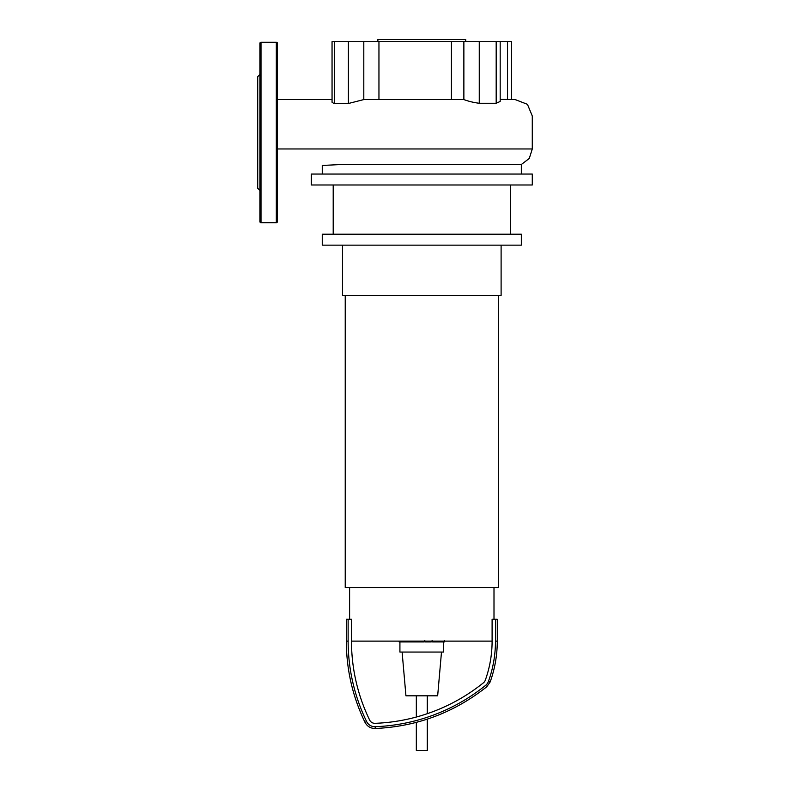 <?xml version="1.0" encoding="UTF-8"?>
<svg xmlns="http://www.w3.org/2000/svg" width="790" height="790" viewBox="0 0 790 790"><rect width="100%" height="100%" fill="white"/><g stroke="black" fill="none" stroke-linecap="round" stroke-linejoin="round"><path stroke-width="1.19" d="M444.138 641.934L432.94 641.934M443.615 641.934L443.615 641.115M431.281 641.115L431.281 641.934L424.832 641.934L424.832 640.552M427.834 641.934L427.834 641.115M419.944 641.115L419.944 641.934L424.131 641.934L424.131 641.115M419.944 641.934L399.157 641.934L399.157 641.115M402.712 641.934L402.712 641.115M403.285 641.934L403.285 641.115M407.759 641.934L407.759 641.115M410.464 641.934L410.464 641.115M411.639 641.934L411.639 641.115M415.096 641.934L415.096 641.115M342.495 245.147L342.495 295.46L501.107 295.46L501.107 245.147M345.23 295.46L345.23 587.513L498.372 587.513L498.372 295.46M349.605 587.513L349.605 619.242M493.997 587.513L493.997 619.242M443.674 641.934L443.674 652.056L399.918 652.056L399.918 641.934M441.492 652.056L437.66 695.812L405.942 695.812L402.11 652.056M497.275 641.115C497.256 655.147 494.886 668.765 490.156 681.977L486.729 686.796C454.053 712.699 416.893 726.593 375.25 728.489C370.619 728.459 367.202 726.415 365 722.337L366.619 721.547A184.149 184.149 0 0 1 348.133 641.115L348.133 619.242L351.491 619.242L351.491 641.115L492.101 641.115L492.101 619.242L497.275 619.242L497.275 641.115L495.468 641.115L495.468 619.242M366.619 721.547A9.134 9.134 0 0 0 375.181 726.691A187.023 187.023 0 0 0 485.593 685.384A9.134 9.134 0 0 0 488.457 681.365A118.974 118.974 0 0 0 495.468 641.115M351.491 641.115A180.782 180.782 0 0 0 369.651 720.075A5.767 5.767 0 0 0 375.053 723.324A183.655 183.655 0 0 0 483.48 682.767A5.767 5.767 0 0 0 485.287 680.23A115.607 115.607 0 0 0 492.101 641.115M348.133 619.242L346.326 619.242L346.326 641.115L348.133 641.115M427.272 719.147L427.272 750.5L416.33 750.5L416.33 722.386M377.877 41.692L377.877 39.5L465.715 39.5L465.715 41.692M532.282 174.047L532.282 184.978L311.319 184.978L311.319 174.047L532.282 174.047M510.399 184.978L510.399 234.205M333.202 184.978L333.202 234.205M521.341 234.205L521.341 245.147L322.261 245.147L322.261 234.205L521.341 234.205M322.261 165.456L342.9 164.439L521.341 164.498L521.341 174.047M521.341 164.498L529.27 158.464L532.282 148.964L532.282 115.992L527.453 104.329L514.971 99.501M378.203 99.501L363.805 99.58L363.805 41.692L348.41 41.692L348.41 103.5L333.755 103.391L332.057 102.266L332.047 41.692L348.41 41.692M363.805 99.58L348.41 103.5M363.805 41.692L378.953 41.692L378.953 99.501M511.545 99.471L511.545 41.692L507.545 41.692L507.545 99.441M500.179 41.692L500.179 101.456L496.179 103.273L479.263 103.273L479.263 41.692L507.545 41.692M515.811 99.501L500.179 99.441M479.263 103.273C473.664 102.562 468.529 101.317 463.868 99.57L463.868 41.692L479.263 41.692M451.436 99.501L451.436 41.692L463.868 41.692M378.953 41.692L451.436 41.692M277.409 43.332A1.096 1.096 0 0 0 276.322 42.235L276.322 222.721A1.096 1.096 0 0 0 277.409 221.625L277.409 43.332M259.91 132.473L259.91 221.625A1.096 1.096 0 0 0 261.006 222.721L261.006 42.235A1.096 1.096 0 0 0 259.91 43.332L259.91 190.667M259.91 74.507L257.718 76.689L257.718 188.267L259.91 190.449M259.91 93.98L259.91 74.29M432.416 641.934L432.416 641.115M435.033 641.934L435.033 641.115M439.635 641.934L439.635 641.115M424.921 641.934L424.921 641.115M422.038 641.934L422.038 641.115M419.678 641.934L419.678 641.115M490.156 681.977L488.457 681.365M486.729 686.796L485.593 685.384M375.25 728.489L375.181 726.691M334.535 103.352L334.535 41.692M532.282 148.964L277.409 148.964M496.179 41.692L496.179 103.273M444.444 640.552L444.444 641.934M432.1 640.552L432.1 641.934M365 722.337C352.636 696.681 346.405 669.604 346.326 641.115M416.33 695.812L416.33 717.034M427.272 695.812L427.272 713.696M322.261 174.047L322.261 165.416M277.409 99.501L332.047 99.501L277.409 99.501M363.805 99.501L463.868 99.501M500.179 99.501L515.791 99.501M421.643 99.501L422.66 99.491M261.006 42.235L276.322 42.235M261.006 222.721L276.322 222.721"/></g></svg>
